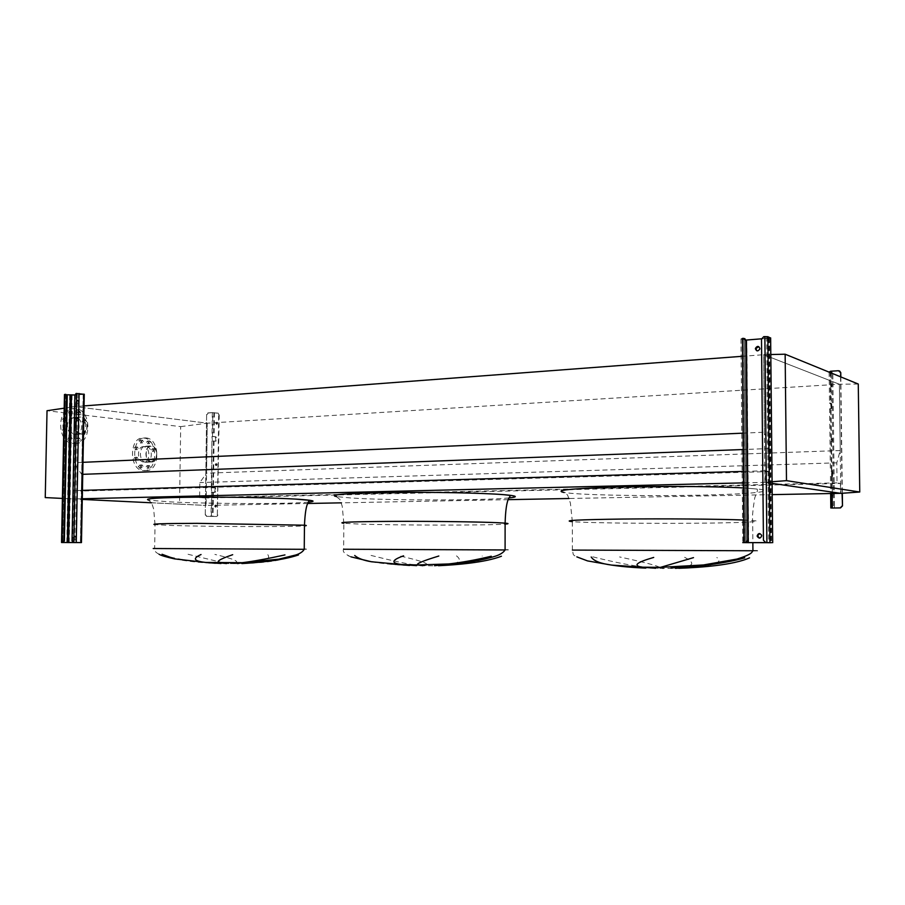 <?xml version="1.0" encoding="UTF-8"?>
<svg xmlns="http://www.w3.org/2000/svg" width="905" height="905" viewBox="0 0 905 905"><rect width="100%" height="100%" fill="white"/><g stroke="black" fill="none" stroke-linecap="round" stroke-linejoin="round"><path stroke-width="0.68" stroke-dasharray="4.53 3.39" d="M174.529 558.871C187.109 561.338 200.899 562.853 215.899 563.408M216.872 563.363L215.254 563.249M206.091 562.457C188.806 561.089 173.285 558.34 159.506 554.211M371.469 561.767C382.804 563.736 395.462 564.98 409.422 565.523M391.198 563.939C375.507 562.48 362.091 560.116 350.948 556.847L347.362 555.41M644.688 568.023C624.631 567.107 605.569 564.731 587.503 560.896C578.736 558.125 573.996 555.964 573.261 554.403L572.39 550.082L752.836 550.93M684.621 557.288C693.196 561.824 694.022 564.844 687.099 566.36M676.363 568.159C705.029 567.435 725.9 563.883 716.839 557.503M592.786 556.835C615.287 562.491 633.127 565.976 646.306 567.277M659.485 567.367C657.743 565.772 644.439 562.299 619.574 556.937M456.482 555.862C463.937 561.756 456.64 564.98 434.592 565.523M438.473 565.591C463.405 564.924 486.313 561.779 482.218 556.032M371.05 555.432C391.854 560.659 406.447 563.815 414.807 564.924M426.527 564.89C428.846 563.498 419.366 560.376 398.098 555.546M267.812 554.686C271.534 560.037 262.484 562.955 240.628 563.43M243.456 563.487C265.504 562.876 289.396 560.037 288.74 554.822M188.036 554.279L224.27 563.001M234.78 562.921C240.3 561.7 233.66 558.86 214.858 554.403M82.491 462.342L73.69 462.738L74.776 406.605L207.245 423.178L206.555 473.179L199.824 482.58L199.62 497.637L205.82 497.988L205.718 505.42L151.61 502.795L206.114 505.443L179.541 504.119L180.683 426.628L47.026 410.723M772.089 481.754L764.895 482.308L772.101 483.361L765.189 482.354L765.076 470.804L769.657 471.573L769.431 448.541L764.408 432.205L747.281 432.963M746.998 432.975L742.915 433.156M764.408 432.205L763.662 354.692L746.58 355.982M746.308 355.993L742.236 356.298M83.554 405.938L74.776 406.605L72.988 498.96L62.411 498.429M82.751 474.333L81.688 474.367L73.69 462.738M769.431 448.541L747.428 449.366M747.145 449.378L743.062 449.525M769.657 471.573L81.371 491.064L81.688 474.367M82.445 490.374L73.644 490.634L81.371 491.064M765.076 470.804L747.621 471.301M747.349 471.313L743.254 471.426M82.287 498.768L73.486 498.983L73.644 490.634M765.189 482.354L747.734 482.772M747.451 482.784L743.356 482.885M772.214 494.628L569.087 498.497M508.237 499.662L341.332 502.841M307.813 503.485L205.718 505.42M840.779 493.361L839.365 384.229L763.662 354.692L839.365 384.229L840.225 450.532L836.774 462.84L837.034 482.874L840.428 483.44L205.82 497.988M840.428 483.44L840.564 493.327M837.034 482.874L199.62 497.637M836.774 462.84L199.824 482.58M840.225 450.532L206.555 473.179M858.268 384.037L839.365 384.229L207.245 423.178L206.114 505.443M62.264 430.35L63.305 429.027L64.413 430.576L63.361 431.889L62.264 430.35M66.653 430.429L65.556 428.891L64.504 430.203L65.613 431.753L66.653 430.429M62.479 419.445L63.508 418.144L64.628 419.694L63.599 420.995L62.479 419.445M66.868 419.535L65.748 417.986L64.719 419.298L65.839 420.848L66.868 419.535M68.418 412.442L69.436 411.153L70.545 412.691L69.538 413.992L68.418 412.442M72.785 412.533L71.676 410.983L70.658 412.284L71.767 413.834L72.785 412.533M76.518 413.415L77.513 412.126L78.611 413.664L77.615 414.943L76.518 413.415M80.85 413.506L79.753 411.967L78.746 413.246L79.844 414.784L80.85 413.506M82.027 421.662L83.034 420.384L84.108 421.9L83.113 423.189L82.027 421.662M86.337 421.753L85.262 420.225L84.267 421.515L85.342 423.042L86.337 421.753M81.823 432.386L82.841 431.097L83.905 432.601L82.898 433.902L81.823 432.386M86.133 432.477L85.07 430.961L84.063 432.251L85.127 433.767L86.133 432.477M76.02 439.423L77.049 438.111L78.113 439.626L77.083 440.939L76.02 439.423M80.353 439.502L79.278 437.986L78.249 439.298L79.323 440.814L80.353 439.502M67.909 438.631L68.95 437.307L70.036 438.835L68.995 440.158L67.909 438.631M72.276 438.71L71.19 437.183L70.149 438.495L71.235 440.022L72.276 438.71M72.954 443.348L73.475 443.382C89.606 444.808 89.731 410.033 73.622 408.845L72.638 408.777C56.495 407.488 56.811 442.76 72.954 443.348M75.194 443.224L75.715 443.258C91.835 444.694 91.959 409.875 75.862 408.687L74.866 408.608C58.746 407.318 59.063 442.635 75.194 443.224M75.364 434.423L75.669 434.445C83.588 435.135 83.599 417.974 75.692 417.465L75.262 417.431C67.343 416.786 67.445 434.061 75.364 434.423M80.975 434.083L81.292 434.106C89.188 434.796 89.199 417.59 81.303 417.081L80.873 417.047C72.977 416.391 73.079 433.721 80.975 434.083M80.986 433.687C73.452 433.337 73.35 416.809 80.896 417.443L81.292 417.465C88.826 417.963 88.826 434.366 81.292 433.71L80.986 433.687M73.441 418.008L73.034 417.986C65.488 417.363 65.579 433.812 73.135 434.162L73.429 434.185C80.986 434.841 80.986 418.495 73.441 418.008M133.917 458.597L134.868 457.33L135.829 458.756L134.879 460.023L133.917 458.597M138.024 458.665L137.062 457.229L136.123 458.496L137.074 459.921L138.024 458.665M134.098 448.314L135.037 447.059L135.999 448.495L135.06 449.751L134.098 448.314M138.194 448.382L137.232 446.957L136.293 448.201L137.255 449.638L138.194 448.382M139.347 441.572L140.275 440.339L141.237 441.764L140.309 443.009L139.347 441.572M143.431 441.651L142.47 440.215L141.542 441.459L142.504 442.896L143.431 441.651M146.531 442.307L147.447 441.074L148.397 442.5L147.481 443.733L146.531 442.307M150.581 442.375L149.63 440.95L148.725 442.194L149.676 443.62L150.581 442.375M151.452 449.966L152.357 448.733L153.296 450.147L152.379 451.38L151.452 449.966M155.479 450.045L154.54 448.631L153.635 449.864L154.563 451.278L155.479 450.045M151.282 460.091L152.21 458.846L153.137 460.249L152.21 461.493L151.282 460.091M155.321 460.159L154.393 458.756L153.465 460L154.393 461.403L155.321 460.159M146.135 466.856L147.074 465.6L148.001 467.003L147.062 468.258L146.135 466.856M150.185 466.912L149.257 465.509L148.33 466.765L149.257 468.168L150.185 466.912M138.94 466.279L139.89 465.012L140.829 466.426L139.879 467.693L138.94 466.279M143.024 466.335L142.085 464.921L141.135 466.188L142.074 467.602L143.024 466.335M143.42 470.623L143.612 470.634C158.103 472.127 158.443 438.846 143.963 438.065L143.397 438.031C128.895 436.629 128.906 470.374 143.42 470.623M145.615 470.532L145.796 470.543C160.287 472.048 160.615 438.733 146.146 437.952L145.592 437.907C131.101 436.504 131.112 470.295 145.615 470.532M151.259 461.629C144.483 461.437 144.517 445.633 151.293 446.312L151.497 446.323C158.273 446.629 158.16 462.331 151.395 461.629L151.259 461.629M143.816 446.719L143.601 446.697C136.813 446.029 136.768 461.776 143.567 461.957L143.703 461.969C150.49 462.659 150.603 447.013 143.816 446.719M145.75 462.229L145.886 462.24C153.002 462.964 153.126 446.55 146.01 446.233L145.784 446.222C138.669 445.52 138.635 462.048 145.75 462.229M151.248 462.002L151.384 462.002C158.488 462.738 158.601 446.267 151.508 445.95L151.282 445.939C144.178 445.226 144.144 461.81 151.248 462.002M179.541 504.119L45.25 497.58M180.683 426.628L207.245 423.178L74.776 406.605L64.198 408.178M764.895 482.308L763.662 354.692L770.811 354.534M74.006 537.593L75.115 535.941L76.371 537.593L75.262 539.256L74.006 537.593M75.748 537.581L74.504 535.93L73.384 537.581L74.64 539.244L75.748 537.581M76.62 401.865L77.966 400.134L78.973 401.684L77.638 403.415L76.62 401.865M78.362 401.605L77.344 400.055L76.009 401.786L77.016 403.336L78.362 401.605M74.866 395.214L75.488 395.304L72.671 540.828L72.049 540.817M64.459 394.535L72.072 395.349L84.267 394.309M66.88 394.772L66.099 394.422M75.488 395.304L76.699 393.551L83.43 394.229L74.877 394.987M73.837 542.502L72.671 540.828M215.763 464.548L216.442 463.586L217.121 464.672L216.442 465.645L215.763 464.548M216.555 464.695L215.876 463.609L215.209 464.57L215.888 465.668L216.555 464.695M216.318 423.178L216.962 422.239L217.675 423.348L217.019 424.298L216.318 423.178M217.109 423.382L216.408 422.273L215.752 423.212L216.465 424.332L217.109 423.382M215.209 506.065L215.922 505.069L216.567 506.133L215.865 507.128L215.209 506.065M216.012 506.144L215.356 505.081L214.643 506.076L215.3 507.139L216.012 506.144M218.671 414.807L218.286 413.178L212.324 412.601L211.996 436.527L215.944 436.787L216.374 440.509L215.91 441.188L211.94 440.939L211.996 436.527L212.426 440.995L215.345 441.221L215.82 440.531L215.379 436.821L212.494 436.583L212.811 412.669L217.732 413.223L218.671 414.807L217.347 515.035L216.917 516.461L206.351 516.348L216.352 516.472M211.306 487.772L215.266 487.931L215.741 488.7L215.198 492.343L211.25 492.207L211.306 487.772L211.736 492.23L214.643 492.365L215.175 488.711L214.7 487.942L211.793 487.806L211.94 440.939L211.306 487.772M219.236 414.773L217.347 515.035M216.917 516.461L217.901 515.035M212.324 412.601L207.777 412.906L206.634 414.445L205.254 514.888L206.351 516.348M206.634 414.445L205.254 514.888M207.121 414.513L208.263 412.974L212.811 412.669M206.849 516.37L205.74 514.911M211.408 516.314L211.736 492.23L210.922 516.291M759.691 533.543L762.033 535.828L759.533 538.113M758.752 346.604L760.189 349.104L756.908 350.823M761.501 339.126L763.447 540.274M742.428 338.425L740.969 338.911L746.817 340.201L770.641 338.097M742.077 338.821L744.702 338.56M746.105 340.065L742.439 338.968M744.962 339.986L746.772 542.355L744.962 339.986M761.874 339.285L764.114 336.818L766.739 336.784L769.51 337.972L761.524 338.809M765.992 542.604L763.82 540.296M831.797 494.583L832.17 493.27L832.193 495.985L831.797 494.583M833.539 494.662L833.154 493.259L833.166 495.974L833.539 494.662M830.428 385.519L830.767 384.32L831.186 385.813L830.847 387.023L830.428 385.519M832.159 385.756L831.752 384.252L831.412 385.462L831.831 386.955L832.159 385.756M831.118 439.921L831.469 438.665L831.876 440.124L831.514 441.38L831.118 439.921M832.849 440.079L832.442 438.631L832.091 439.887L832.498 441.335L832.849 440.079M831.344 470.464L832.057 470.385L832.125 476.222L831.412 476.302L832.442 476.483L832.702 475.566L832.657 471.686L831.344 470.464L830.575 408.8L831.616 409.139L831.808 404.399L830.496 402.997L831.209 402.849L831.276 408.653L830.575 408.8M829.591 408.845L831.005 408.562L830.937 402.759L829.523 403.053L830.835 404.456L830.881 408.313L830.632 409.184L829.591 408.845L830.36 470.487L831.672 471.709L831.469 476.505L830.439 476.324L831.853 476.177L831.786 470.329L830.36 470.487M840.824 376.921L842.329 493.248M840.553 376.808L842.069 493.27M829.127 371.593L831.288 372.475L831.853 374.613L832.826 374.546L832.261 372.408L830.1 371.525L839.512 370.914M832.826 374.546L834.489 506.404L833.516 506.415L832.996 508.293M832.374 470.657L831.39 470.691L832.374 470.657M834.274 507.977L834.489 506.404M831.853 374.613L833.516 506.415M832.532 507.999L832.125 476.222L832.068 493.485M831.786 470.329L831.005 408.562L831.786 470.329M830.552 372.736L831.209 402.849L830.813 371.344M153.216 548.521L154.642 548.554L155.026 524.674L173.703 525.545C212.494 526.721 292.7 526.948 304.465 525.873M308.492 502.151C289.804 504.142 209.27 503.938 169.314 501.834L148.906 500.16M236.918 563.679L223.003 563.532M159.054 554.233L159.02 554.211C155.479 552.367 154.02 550.478 154.642 548.554L304.204 549.392M350.948 556.847C344.692 554.03 342.248 551.496 343.629 549.245L343.832 523.271L356.265 523.938C393.109 525.375 488.395 525.522 505.114 524.108M508.983 497.931C484.458 500.589 388.958 500.567 350.767 497.976L336.818 496.619M432.873 565.829L416.062 565.636M343.629 549.245L505.035 550.082M572.39 550.082L572.345 521.653L577.684 521.993C598.262 523.033 650.186 523.576 694.259 523.237C738.457 522.92 768.119 521.699 752.655 520.511L743.684 520.024M743.401 487.931L759.804 489.254C777.723 491.63 745.686 494.322 697.721 495.216C649.881 496.155 593.341 495.318 570.659 493.282L564.087 492.501M672.313 568.442L651.577 568.216M747.779 488.214L757.168 489.085L757.519 490.578L754.725 497.897C752.79 510.115 752.1 517.649 752.655 520.511L752.858 542.729M83.826 394.388L81.02 542.581M72.072 395.349L69.21 542.581M69.674 395.281L66.789 542.57M64.968 394.648L62.049 542.514M65.522 394.467L62.592 542.502L65.556 394.603M83.215 394.297L80.398 542.57L83.192 394.173M78.509 393.528L75.647 542.514M77.298 393.494L74.425 542.502M76.699 393.551L76.077 393.46M214.428 412.657L214.1 436.583M214.044 440.984L213.41 487.806M213.354 492.23L213.026 516.314M212.788 492.252L212.46 516.325M213.478 441.018L212.845 487.829M213.863 412.691L213.535 436.606M214.7 487.942L215.266 487.931L214.7 487.942M215.175 488.711L215.741 488.7M215.13 491.653L215.695 491.641M215.379 436.821L215.944 436.787M215.854 437.601L216.419 437.579M769.114 338.38L771.15 542.729M746.817 340.201L748.65 542.729M743.853 340.076L745.663 542.706L743.865 340.076M740.969 338.911L742.767 542.615M742.813 338.572L744.623 542.615M768.752 338.221L770.789 542.683M769.51 337.972L771.558 542.706M766.739 336.784L768.775 542.627M765.245 336.728L767.259 542.615M831.412 476.302L831.819 508.033M830.439 476.324L830.654 493.519M830.1 371.525L830.496 402.997M829.127 372.159L829.523 403.053M832.261 372.408L831.288 372.475M832.442 476.483L831.469 476.505M832.702 475.566L831.729 475.589M832.657 471.686L831.672 471.709M831.853 408.257L830.881 408.313M831.808 404.399L830.835 404.456M831.525 403.347L830.552 403.404M155.026 524.674L153.669 509.029L151.576 502.739L148.262 499.979M343.832 523.271L342.237 506.268L339.986 499.537L336.151 496.438M572.345 521.653L570.399 503.056L567.842 495.714C566.869 493.904 565.387 492.773 563.396 492.343M743.401 487.942L747.496 488.191M65.556 428.891L63.305 429.027M65.748 417.986L63.508 418.144M71.676 410.983L69.436 411.153M79.753 411.967L77.513 412.126M85.262 420.225L83.034 420.384M85.07 430.961L82.841 431.097M79.278 437.986L77.049 438.111M71.19 437.183L68.95 437.307M73.475 443.382L75.715 443.258M75.669 434.445L81.292 434.106M73.034 417.986L80.896 417.443M137.062 457.229L134.868 457.33M137.232 446.957L135.037 447.059M142.47 440.215L140.275 440.339M149.63 440.95L147.447 441.074M154.54 448.631L152.357 448.733M154.393 458.756L152.21 458.846M149.257 465.509L147.074 465.6M142.085 464.921L139.89 465.012M143.612 470.634L145.796 470.543M143.601 446.697L151.293 446.312M145.886 462.24L151.384 462.002M145.784 446.222L151.282 445.939M143.703 461.969L151.395 461.629M143.397 438.031L145.592 437.907M142.074 467.602L139.879 467.693M149.257 468.168L147.062 468.258M154.393 461.403L152.21 461.493M154.563 451.278L152.379 451.38M149.676 443.62L147.481 443.733M142.504 442.896L140.309 443.009M137.255 449.638L135.06 449.751M137.074 459.921L134.879 460.023M73.429 434.185L81.292 433.71M75.262 417.431L80.873 417.047M72.638 408.777L74.866 408.608M71.235 440.022L68.995 440.158M79.323 440.814L77.083 440.939M85.127 433.767L82.898 433.902M85.342 423.042L83.113 423.189M79.844 414.784L77.615 414.943M71.767 413.834L69.538 413.992M65.839 420.848L63.599 420.995M65.613 431.753L63.361 431.889M74.504 535.93L75.115 535.941M77.344 400.055L77.966 400.134M65.296 394.546L62.377 542.502M83.43 394.229L80.624 542.57M77.016 403.336L77.638 403.415M74.64 539.244L75.262 539.256M215.876 463.609L216.442 463.586M215.356 505.081L215.922 505.069M215.3 507.139L215.865 507.128M766.727 336.784L768.764 542.627M833.154 493.259L832.17 493.27M831.752 384.252L830.767 384.32M832.442 438.631L831.469 438.665M832.498 441.335L831.514 441.38M831.831 386.955L830.847 387.023M833.166 495.974L832.193 495.985"/><path stroke-width="1.36" d="M232.676 554.708C219.044 559.358 215.017 562.118 220.605 562.955L226.488 563.555M221.001 563.51L205.639 562.435C193.749 561.123 192.211 558.487 201.034 554.539M162.052 554.267L174.529 558.871C166.022 557.005 160.864 555.455 159.054 554.233M215.254 563.249L206.091 562.457M237.63 563.589L242.223 562.695C252.563 561.473 266.805 558.883 284.951 554.923M438.823 556.021C422.465 561.01 415.474 563.985 417.861 564.946L422.816 565.704M416.47 565.648L402.012 564.573C390.711 563.182 391.231 560.263 403.562 555.828M354.726 555.5C357.961 558.351 363.539 560.433 371.469 561.767L350.948 556.847M409.546 565.467L391.198 563.939M434.57 565.727L448.62 563.962C461.957 562.457 476.166 559.89 491.257 556.236M693.49 557.638L660.514 567.356L663.082 568.329M655.593 568.261L642.403 567.186C632.471 565.704 636.238 562.446 653.704 557.435M591.203 557.016C593.635 560.885 600.411 563.566 611.542 565.082C621.577 566.598 633.002 567.605 645.808 568.102M752.836 550.93C758.707 550.896 758.741 550.84 752.926 550.76L752.066 551.982C751.195 553.815 746.206 556.168 737.077 559.03L703.457 564.958L660.514 567.356L642.403 567.186L611.542 565.082L587.503 560.896L576.836 556.869M675.447 568.351C683.965 567.752 721.907 564.55 744.77 557.831M749.555 557.819C733.774 565.105 700.357 567.526 678.761 568.306M687.099 566.36L671.024 568.08M646.306 567.277L650.944 567.955M657.528 567.967L659.485 567.367M501.438 556.224C484.605 562.786 454.853 564.958 438.495 565.704M414.807 564.924L416.843 565.41M423.11 565.433L426.527 564.89M298.503 554.946C281.229 560.896 254.475 562.865 241.884 563.566M230.685 563.351L234.78 562.921M742.915 433.156L82.491 462.342M742.236 356.298L83.554 405.938M743.062 449.525L82.751 474.333M743.254 471.426L82.445 490.374M743.356 482.885L82.287 498.768M151.61 502.795L82.276 499.413L151.61 502.795M770.811 354.534L785.144 354.206L858.268 384.037L859.75 492.015L840.779 493.361L772.101 483.361L840.564 493.327L772.214 494.628M569.087 498.497L508.237 499.662M341.332 502.841L307.813 503.485M62.411 498.429L45.25 497.58L47.026 410.723L64.198 408.178M785.144 354.206L786.49 480.646L772.089 481.754M859.75 492.015L786.49 480.646M84.267 394.309L76.077 393.46L74.866 395.214L72.049 540.817L73.203 542.491M76.246 542.514L61.54 542.502L81.461 542.581L76.246 542.514L79.097 393.483M65.827 394.388L67.242 395.971L65.624 394.342L64.459 394.535L61.54 542.491M66.619 395.892L63.769 540.828L64.391 540.828L63.18 542.502M62.558 542.491L63.769 540.828M67.242 395.971L64.391 540.828M74.877 394.987L66.88 394.772M759.533 538.113L757.53 535.839L759.691 533.543M761.671 535.817L761.569 535.16C759.714 532.864 758.254 533.09 757.168 535.828L757.225 536.348C759.024 538.78 760.505 538.599 761.671 535.817M756.908 350.823L755.811 348.549L758.752 346.604M759.872 348.459C758.594 345.778 757.123 345.755 755.437 348.402L755.404 348.81C756.625 351.468 758.096 351.513 759.827 348.957L759.872 348.459M770.641 338.097L767.847 336.683L763.741 336.66L761.501 339.126L763.447 540.274L765.743 542.604L771.558 542.706L742.767 542.615L765.743 542.604M744.702 338.56L746.173 340.563L747.971 540.308L745.743 542.615M745.788 340.416L743.548 338.334L742.428 338.425L744.238 542.604M745.358 542.604L747.587 540.296M746.173 340.563L747.971 540.308M742.439 338.968L743.887 542.615M761.524 338.809L746.105 340.065M831.819 508.044L840.53 507.897L831.819 508.044M839.512 370.914L840.768 372.622L840.824 376.921M842.329 493.248L842.498 505.906L840.53 507.897M840.768 372.622L840.553 376.808M842.069 493.27L842.498 505.906M840.496 372.509L838.494 370.711L830.541 371.242L829.127 372.159M840.27 507.863L842.227 505.872M304.465 525.873C306.953 525.669 306.953 525.443 304.465 525.205L197.233 523.339C163.613 523.463 149.551 523.905 155.026 524.674M148.906 500.16C142.752 498.598 157.968 497.603 194.575 497.173C229.418 496.902 273.921 497.784 296.274 499.13C313.3 500.227 317.372 501.223 308.492 502.151M304.204 549.392C306.727 549.38 306.738 549.346 304.238 549.312L153.216 548.521M505.114 524.108C509.029 523.814 509.029 523.486 505.114 523.135L497.626 522.694C478.44 521.812 430.791 521.19 392.499 521.37C352.158 521.653 335.936 522.287 343.832 523.271M336.818 496.619C326.671 494.888 348.629 492.999 390.428 492.478C432.092 491.947 483.643 492.987 504.198 494.696C517.185 495.838 518.78 496.913 508.983 497.931M505.035 550.082C509.006 550.07 509.017 550.025 505.092 549.957L343.629 549.245M743.684 520.024C720.29 519.051 664.734 518.599 622.425 519.051C578.318 519.651 561.62 520.522 572.345 521.653M564.087 492.501C553.713 490.374 570.365 488.576 614.054 487.128C656.261 485.94 714.079 486.313 743.401 487.931M752.858 542.729L752.926 550.76L572.39 550.082M148.262 499.979C143.759 498.519 159.687 497.58 196.034 497.162C230.673 496.924 274.215 497.807 296.218 499.13L309.148 500.295L308.232 502.603C306.297 505.216 305.042 512.75 304.465 525.205L304.238 549.312C302.87 551.711 300.098 553.589 295.924 554.946L278.763 559.177L242.223 562.695L205.639 562.435L174.529 558.871M336.151 496.438C327.689 494.843 350.031 492.931 391.752 492.467C433.178 491.969 483.87 492.999 504.062 494.707L509.651 495.352C510.409 495.465 510.137 496.415 508.848 498.202C506.743 501.755 505.499 510.069 505.114 523.135L505.092 549.957C503.361 552.604 500.08 554.697 495.227 556.236C482.818 560.184 467.274 562.763 448.62 563.962L417.861 564.946L402.012 564.573L371.469 561.767M76.676 393.415L73.803 542.491M83.78 394.127L80.964 542.57M64.9 394.388L61.97 542.491M70.251 395.225L67.377 542.57M71.45 395.27L68.588 542.581M764.872 336.57L766.886 542.604M767.87 336.694L769.917 542.627M770.641 337.882L772.7 542.706M746.444 340.042L748.265 542.717M830.654 493.519L830.835 508.022M832.068 493.485L832.261 507.977M830.541 371.242L830.552 372.736M563.396 492.343C554.38 490.284 571.666 488.53 615.264 487.094C657.403 485.951 714.486 486.324 743.401 487.942M84.267 394.229L81.461 542.581M62.671 542.491L63.293 542.491M767.847 336.683L769.895 542.627"/></g></svg>
